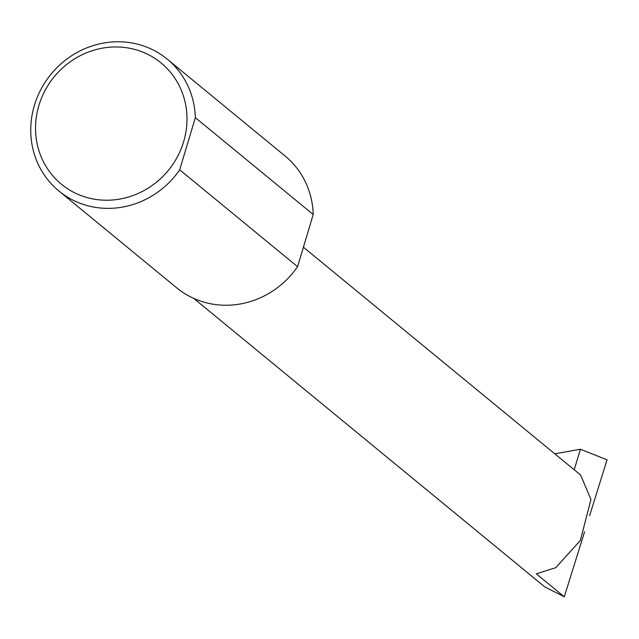 <?xml version="1.0" encoding="UTF-8"?>
<svg xmlns="http://www.w3.org/2000/svg" width="639" height="639" viewBox="0 0 639 639"><rect width="100%" height="100%" fill="white"/><g stroke="black" fill="none" stroke-linecap="round" stroke-linejoin="round"><path stroke-width="0.96" d="M303.405 247.205L580.659 475.073L590.947 499.53L580.38 540.426L555.77 567.672L536.305 573.822L564.285 596.818L544.692 586.818L193.785 298.413M88.925 198.05A78.493 73.812 -50.6 0 0 183.625 141.738A78.493 73.812 -50.6 0 0 133.599 49.131A78.493 73.812 -50.6 0 0 38.899 105.443A78.493 73.812 -50.6 0 0 88.925 198.05M179.695 169.814A85.322 80.226 129.4 0 1 88.773 205.998A85.322 80.226 129.4 0 1 58.884 190.981A85.322 80.226 129.4 0 1 41.168 88.941A85.322 80.226 129.4 0 1 137.337 44.131A85.322 80.226 129.4 0 1 167.234 59.147A85.322 80.226 129.4 0 1 195.342 117.656L179.695 169.814L297.558 266.687A85.322 80.226 129.4 0 1 206.645 302.87A85.322 80.226 129.4 0 1 176.747 287.854L58.884 190.981M554.796 453.818L580.396 449.233L574.229 469.785M580.396 449.233L607.05 459.824L589.605 515.705M584.589 531.776L564.285 596.818M195.342 117.656L313.206 214.528A85.322 80.226 129.4 0 0 285.098 156.02L167.234 59.147M297.558 266.687L313.206 214.528"/></g></svg>
